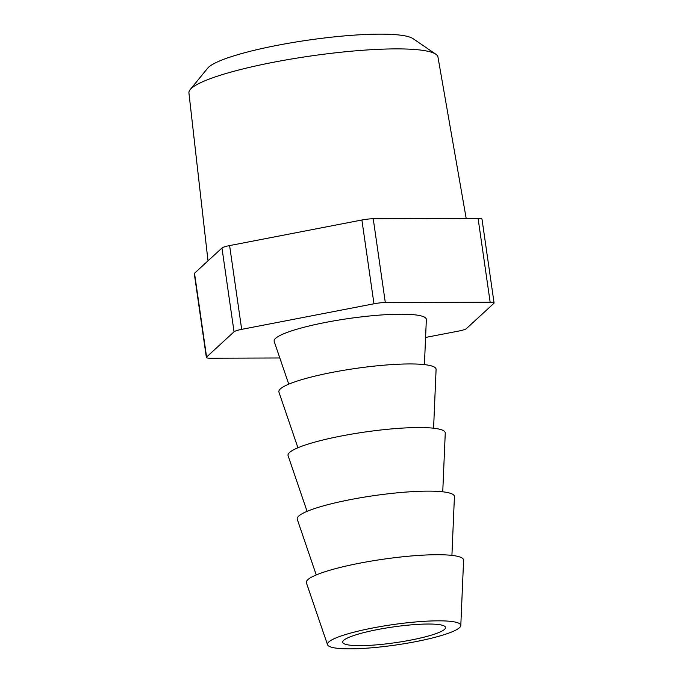 <?xml version="1.0" encoding="UTF-8"?>
<svg xmlns="http://www.w3.org/2000/svg" width="683" height="683" viewBox="0 0 683 683"><rect width="100%" height="100%" fill="white"/><g stroke="black" fill="none" stroke-linecap="round" stroke-linejoin="round"><path stroke-width="1.02" d="M190.173 89.627L207.666 68.206A105.156 16.085 -8.2 0 1 274.703 45.838A105.156 16.085 -8.2 0 1 379.475 34.15A105.156 16.085 -8.2 0 1 413.002 38.615L435.831 54.222A125.809 19.244 171.8 0 0 395.722 48.886A125.809 19.244 171.8 0 0 270.374 62.87A125.809 19.244 171.8 0 0 190.173 89.627A125.809 19.244 171.8 0 0 188.926 92.914L207.999 260.855M466.19 218.449L437.957 57.022A125.809 19.244 171.8 0 0 435.831 54.222M288.755 384.162L274.199 341.5A76.889 11.765 -8.2 0 1 317.108 324.16A76.889 11.765 -8.2 0 1 400.503 314.206A76.889 11.765 -8.2 0 1 426.346 319.576L424.425 364.611M297.925 447.758L278.937 392.136A79.424 12.149 -8.2 0 1 323.264 374.224A79.424 12.149 -8.2 0 1 409.399 363.945A79.424 12.149 -8.2 0 1 436.087 369.486L433.585 428.207M316.246 574.941L297.267 519.319A79.424 12.149 -8.2 0 1 341.585 501.416A79.424 12.149 -8.2 0 1 427.729 491.137A79.424 12.149 -8.2 0 1 454.417 496.678L451.915 555.399M438.162 620.83A67.352 10.305 -8.2 0 1 460.803 625.534A67.352 10.305 -8.2 0 1 421.394 640.5A67.352 10.305 -8.2 0 1 350.08 648.85A67.352 10.305 -8.2 0 1 327.524 644.735A67.352 10.305 -8.2 0 1 365.115 629.547A67.352 10.305 -8.2 0 1 438.162 620.83M327.524 644.735L306.428 582.915A79.424 12.149 -8.2 0 1 350.755 565.003A79.424 12.149 -8.2 0 1 436.889 554.724A79.424 12.149 -8.2 0 1 463.586 560.273L460.803 625.534M307.085 511.354L288.106 455.732A79.424 12.149 -8.2 0 1 332.425 437.82A79.424 12.149 -8.2 0 1 418.559 427.541A79.424 12.149 -8.2 0 1 445.256 433.082L442.746 491.803M360.137 645.648A51.976 7.948 -8.2 0 1 342.678 642.251A51.976 7.948 -8.2 0 1 372.406 630.614A51.976 7.948 -8.2 0 1 428.104 624.031A51.976 7.948 -8.2 0 1 445.564 627.429A51.976 7.948 -8.2 0 1 415.836 639.066A51.976 7.948 -8.2 0 1 360.137 645.648M194.518 273.243L206.59 357.021A11.679 1.784 171.8 0 0 206.368 357.448L194.296 273.67A11.679 1.784 -8.2 0 1 194.518 273.243L221.966 248.014A11.679 1.784 -8.2 0 1 229.608 245.59L361.896 220.003A11.679 1.784 -8.2 0 1 373.234 218.765L478.083 218.415A11.679 1.784 -8.2 0 1 482.002 219.175L494.074 302.953A11.679 1.784 171.8 0 0 490.155 302.185L478.083 218.415M494.074 302.953A11.679 1.784 171.8 0 1 493.852 303.38L466.404 328.608A11.679 1.784 171.8 0 1 458.763 331.042L425.577 337.453M279.817 357.977L210.287 358.216A11.679 1.784 171.8 0 1 206.368 357.448M206.59 357.021L234.038 331.793L221.966 248.014M229.608 245.59L241.68 329.36L373.968 303.781L361.896 220.003M373.234 218.765L385.306 302.543L490.155 302.185M241.68 329.36A11.679 1.784 171.8 0 0 234.038 331.793M385.306 302.543A11.679 1.784 171.8 0 0 373.968 303.781"/></g></svg>
